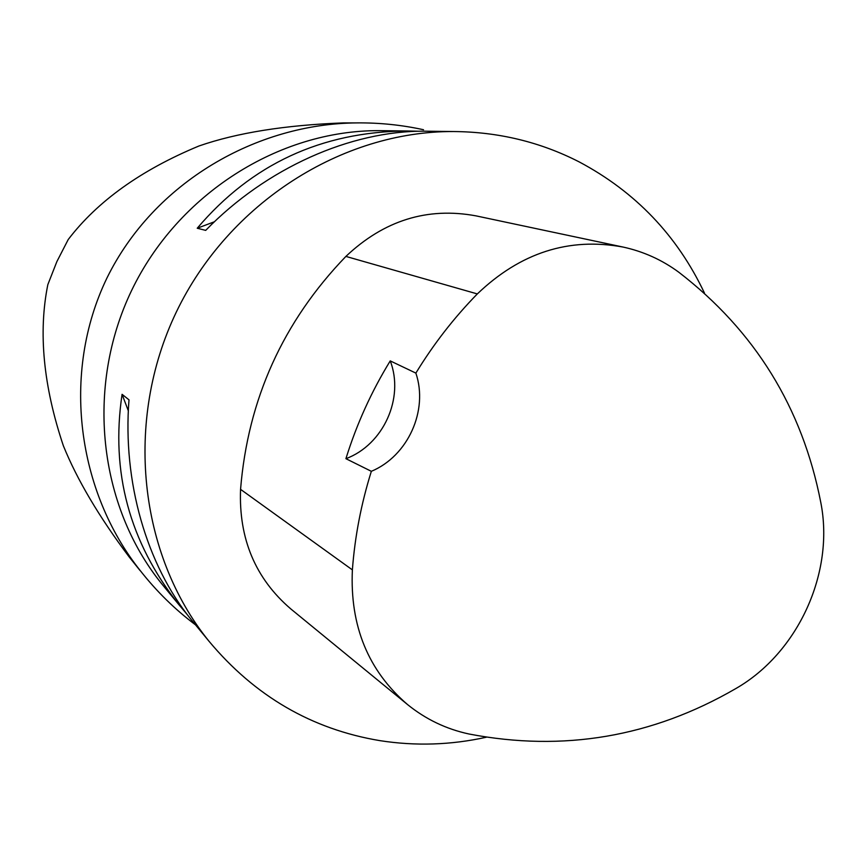 <?xml version="1.0" encoding="UTF-8"?>
<svg xmlns="http://www.w3.org/2000/svg" width="867" height="867" viewBox="0 0 867 867"><rect width="100%" height="100%" fill="white"/><g stroke="black" fill="none" stroke-linecap="round" stroke-linejoin="round"><path stroke-width="1.3" d="M135.328 564.623L129.183 556.961C99.055 516.819 77.109 479.733 63.345 445.725C43.35 386.064 38.181 332.364 47.837 284.614L56.886 261.574L68.211 239.541C97.505 201.177 141.083 169.997 198.955 145.992C236.951 132.803 285.026 125.119 343.18 122.919L356.879 122.897C379.562 122.68 401.779 124.956 423.529 129.736M384.222 130.711L378.987 130.646C278.892 130.245 177.919 193.937 131.556 290.586C85.172 387.224 98.665 505.84 161.598 583.675L165.25 588.108M195.498 624.847C174.852 609.349 156.396 591.218 140.118 570.443C77.662 491.914 60.744 373.753 106.934 278.036C154.163 181.842 257.098 123.58 356.879 122.908M486.279 737.232C450.992 745.046 415.542 746.184 379.919 740.646C311.762 729.288 254.757 696.114 208.904 641.125C138.85 554.555 123.959 421.113 176.337 312.022C228.66 202.921 342.064 131.047 453.43 131.535C498.438 131.882 540.369 142.015 579.21 161.912C635.533 191.878 677.29 235.629 704.503 293.154M187.326 614.681L178.775 604.537C129.421 542.07 110.521 471.995 122.074 394.322L128.999 399.839C122.518 481.716 146.534 564.677 191.217 619.645L194.902 624.121M430.086 131.253L424.841 131.188C350.55 130.603 266.234 168.079 205.696 230.373L197.232 228.238C251.56 164.21 321.397 131.784 406.731 130.971L419.043 131.253M390.237 360.889L415.867 373.103C433.511 344.166 453.994 317.777 477.327 293.924C520.417 252.676 569.023 237.059 623.156 247.073C643.542 251.538 662.085 259.916 678.785 272.216C754.984 330.977 802.3 407.653 820.746 502.242C834.834 572.513 798.106 652.927 735.704 688.636C652.201 736.993 563.301 752.112 469.004 734.002C446.245 729.104 425.773 719.296 407.577 704.589C368.215 670.798 349.824 625.887 352.381 569.879C354.874 536.597 361.192 503.749 371.347 471.312L345.911 458.686C356.608 424.266 371.379 391.667 390.237 360.889C404.553 398.072 383.366 444.793 345.911 458.686M407.577 704.589L290.803 608.927C255.397 578.549 238.653 538.678 240.56 489.346C247.908 399.308 283.021 321.668 345.89 256.415C384.027 220.37 427.42 206.855 476.081 215.883L623.156 247.073M415.867 373.103C428.58 410.492 407.902 456.085 371.347 471.312M214.442 221.757L197.232 228.238M122.074 394.322L128.338 410.828M352.381 569.879L240.56 489.346M477.327 293.924L345.89 256.415M161.598 583.675L178.775 604.537M191.217 619.645L208.904 641.125M378.987 130.646L406.731 130.971M424.841 131.188L453.43 131.535M129.194 556.95L140.031 570.508"/></g></svg>
